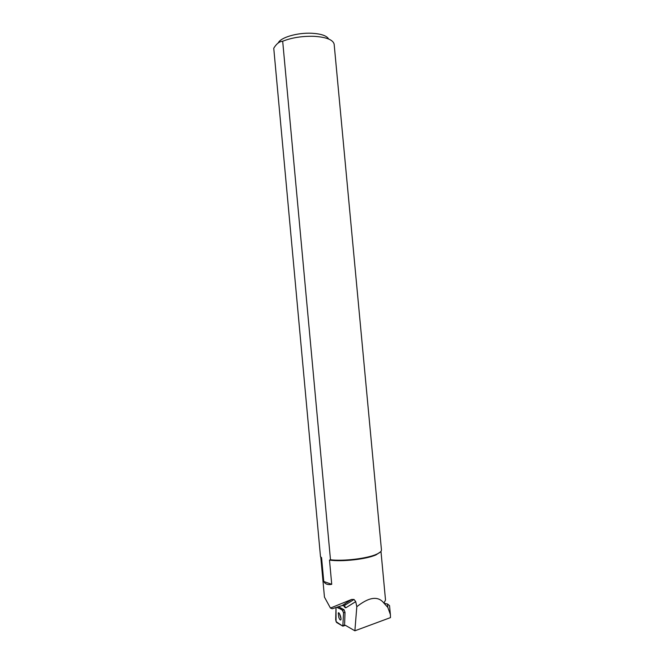 <?xml version="1.0" encoding="UTF-8"?>
<svg xmlns="http://www.w3.org/2000/svg" width="664" height="664" viewBox="0 0 664 664"><rect width="100%" height="100%" fill="white"/><g stroke="black" fill="none" stroke-linecap="round" stroke-linejoin="round"><path stroke-width="1" d="M344.516 604.165L345.297 604.572M342.591 610.199L337.022 607.211C339.088 609.369 341.802 607.419 343.529 612.922L342.832 626.152L343.537 612.806L342.591 610.199L344.06 609.718L338.507 606.755M336.009 607.535L335.685 619.96L336.598 622.5L342.832 626.152L336.059 621.653L336.009 607.535M338.814 617.47C339.661 619.62 340.341 620.408 340.856 619.852C341.752 618.4 339.022 611.254 338.25 613.03L338.814 617.47M380.97 551.361L385.518 600.048L383.916 603.119L387.826 607.411L390.382 614.573L390.473 617.611L354.883 630.8L344.218 624.633M384.58 603.41L387.51 604.016L389.544 605.659L390.382 614.573M383.916 603.119C378.173 595.749 369.134 596.944 356.809 606.713L354.883 630.8M343.62 605.502C344.566 607.261 345.346 608 345.977 607.709L355.721 601.617L356.809 606.713M344.633 623.695L345.014 612.324L344.06 609.718M380.522 551.867L376.09 554.847C366.669 559.212 342.109 561.985 329.493 560.084L330.481 559.777C343.72 561.362 367.308 558.515 376.554 554.249C379.908 552.772 381.534 551.344 381.451 549.966L334.141 44.114C332.93 39.674 326.132 37.076 313.748 36.312C302.062 36.039 291.703 37.682 282.681 41.243C279.453 41.425 276.473 43.758 273.751 48.231L320.496 556.706L273.751 48.231M320.496 556.706L321.567 557.635L323.766 581.49C325.26 584.162 327.916 585.1 331.726 584.312L329.493 560.084M320.762 556.947L324.455 597.119L330.44 608.05L351.679 599.426L342.151 605.551L332.207 608.755L330.44 608.05M355.721 601.617L354.012 599.451L351.679 599.426M278.266 42.919C280.382 37.533 297.389 32.511 311.698 33.25C321.11 33.798 326.763 35.715 328.647 39.01M282.681 41.243L330.481 559.777M331.726 584.312L323.766 581.49M339.553 613.802L340.997 618.607M345.014 612.324L343.537 612.806M343.122 625.762L345.056 625.123M354.012 599.451L344.226 605.692L342.026 605.593M343.869 605.551L345.977 607.709M387.826 607.411L387.51 604.016M345.388 625.314L343.056 626.086M338.764 612.872L338.25 613.03M376.09 554.847L376.554 554.249"/></g></svg>
